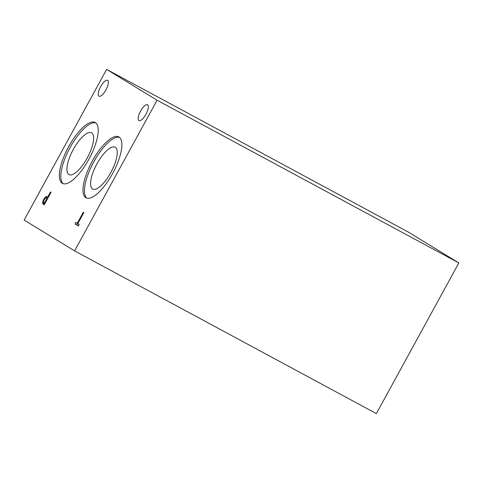 <?xml version="1.0" encoding="UTF-8"?>
<svg xmlns="http://www.w3.org/2000/svg" width="483" height="483" viewBox="0 0 483 483"><rect width="100%" height="100%" fill="white"/><g stroke="black" fill="none" stroke-linecap="round" stroke-linejoin="round"><path stroke-width="0.72" d="M408.413 232.112L458.85 262.933L376.36 413.605L74.587 250.888L24.15 220.067L106.64 69.395L408.413 232.112M44.4 204.454L44.424 203.041L47.165 198.042L45.48 198.012L44.219 199.727L43.476 201.828L43.965 202.763L45.004 203.355M47.165 198.042L47.745 198.35M46.785 197.807L47.757 198.326L46.785 197.807M42.468 202.733L43.609 199.425L45.505 196.859L47.473 196.327L47.95 196.617L50.51 191.932L51.071 192.276L44.195 204.834L43.138 204.188L42.468 202.733L44.333 203.735M47.95 196.617L48.523 196.925M47.195 198.024L48.36 197.227M458.85 262.933L157.078 100.216L106.64 69.395M157.078 100.216L74.587 250.888M85.823 197.698A34.589 11.888 118.3 0 1 92.126 161.437A34.589 11.888 118.3 0 1 118.848 136.918A34.589 11.888 118.3 0 1 119.041 137.027A34.589 11.888 118.3 0 1 112.738 173.288A34.589 11.888 118.3 0 1 86.016 197.807A34.589 11.888 118.3 0 1 85.823 197.698M62.186 183.25A34.589 11.888 118.3 0 1 68.483 146.995A34.589 11.888 118.3 0 1 95.211 122.471A34.589 11.888 118.3 0 1 95.405 122.579A34.589 11.888 118.3 0 1 89.101 158.841A34.589 11.888 118.3 0 1 62.379 183.365A34.589 11.888 118.3 0 1 62.186 183.25M145.902 114.296A9.02 3.097 118.3 0 1 138.971 120.617A9.02 3.097 118.3 0 1 140.601 111.06A9.02 3.097 118.3 0 1 147.532 104.739A9.02 3.097 118.3 0 1 145.902 114.296M105.952 89.886A9.02 3.097 118.3 0 1 99.027 96.208A9.02 3.097 118.3 0 1 100.657 86.65A9.02 3.097 118.3 0 1 107.588 80.329A9.02 3.097 118.3 0 1 105.952 89.886M83.311 212.23L83.867 212.574L77.805 223.641L79.218 224.504L78.403 225.99L75.028 223.925L75.837 222.44L77.25 223.303L83.311 212.23M77.25 223.303L77.823 223.611M75.028 223.925L76.888 224.933L77.66 223.526M78.457 225.893L76.888 224.933M63.152 183.685A34.589 11.888 118.3 0 1 69.8 148.07A34.589 11.888 118.3 0 1 95.906 122.942M68.864 174.526A23.739 8.157 118.3 0 1 73.187 149.645A23.739 8.157 118.3 0 1 91.528 132.813A23.739 8.157 118.3 0 1 91.661 132.891A23.739 8.157 118.3 0 1 87.338 157.772A23.739 8.157 118.3 0 1 68.997 174.605A23.739 8.157 118.3 0 1 68.864 174.526M86.789 198.127A34.589 11.888 118.3 0 1 93.436 162.511A34.589 11.888 118.3 0 1 119.543 137.389M92.501 188.974A23.739 8.157 118.3 0 1 96.823 164.087A23.739 8.157 118.3 0 1 115.165 147.261A23.739 8.157 118.3 0 1 115.298 147.339A23.739 8.157 118.3 0 1 110.975 172.22A23.739 8.157 118.3 0 1 92.633 189.046A23.739 8.157 118.3 0 1 92.501 188.974M43.609 199.425L44.213 199.745M43.138 204.188L44.225 204.774M45.505 196.859L47.37 197.867"/></g></svg>
